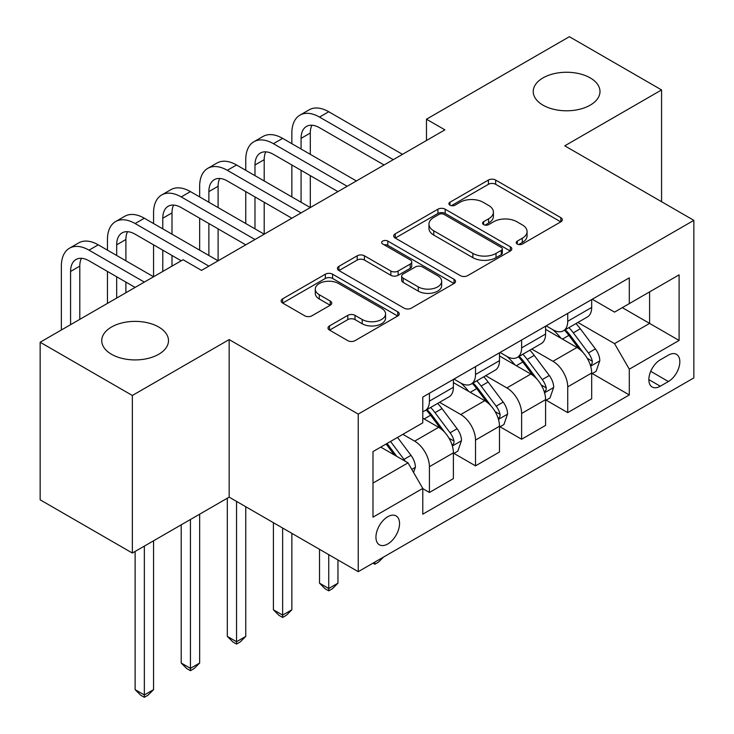 <?xml version="1.0" encoding="UTF-8"?>
<svg xmlns="http://www.w3.org/2000/svg" width="734" height="734" viewBox="0 0 734 734"><rect width="100%" height="100%" fill="white"/><g stroke="black" fill="none" stroke-linecap="round" stroke-linejoin="round"><path stroke-width="1.1" d="M517.296 244.046A3.587 2.074 0 0 0 522.36 244.046L560.831 221.833A5.12 2.954 0 0 0 562.327 219.75A5.12 2.954 0 0 0 560.831 217.659L495.67 180.041A5.12 2.954 0 0 0 488.431 180.041L449.96 202.245A3.587 2.074 0 0 0 448.914 203.703A3.587 2.074 0 0 0 449.96 205.171A3.587 2.074 0 0 0 455.034 205.171L460.007 202.29A16.387 9.459 0 0 1 483.174 202.29L488.605 205.428A16.387 9.459 0 0 1 493.404 212.117A16.387 9.459 0 0 1 488.605 218.805L483.633 221.677A3.587 2.074 0 0 0 482.577 223.145A3.587 2.074 0 0 0 483.633 224.604A3.587 2.074 0 0 0 488.697 224.604L493.679 221.732A16.387 9.459 0 0 1 516.846 221.732L522.278 224.87A16.387 9.459 0 0 1 527.076 231.559A16.387 9.459 0 0 1 522.278 238.247L517.296 241.119A3.587 2.074 0 0 0 516.25 242.578A3.587 2.074 0 0 0 517.296 244.046L517.296 241.119M158.718 327.025A33.379 19.267 0 0 0 122.349 322.841A33.379 19.267 0 0 0 101.742 340.649A33.379 19.267 0 0 0 111.513 354.274A33.379 19.267 0 0 0 147.892 358.449A33.379 19.267 0 0 0 168.499 340.649A33.379 19.267 0 0 0 158.718 327.025M590.219 77.905A33.379 19.267 0 0 0 553.84 73.721A33.379 19.267 0 0 0 533.233 91.53A33.379 19.267 0 0 0 543.004 105.155A33.379 19.267 0 0 0 579.383 109.329A33.379 19.267 0 0 0 599.99 91.53A33.379 19.267 0 0 0 590.219 77.905M387.745 543.995A16.689 9.634 120 0 0 398.645 529.287A16.689 9.634 120 0 0 396.094 515.91A16.689 9.634 120 0 0 387.745 516.736A16.689 9.634 120 0 0 376.845 531.444A16.689 9.634 120 0 0 379.395 544.821A16.689 9.634 120 0 0 387.745 543.995M329.511 325.914A5.12 2.954 0 0 0 328.006 328.006A5.12 2.954 0 0 0 329.511 330.098L347.788 340.649A5.12 2.954 0 0 0 355.027 340.649L397.745 315.987A5.12 2.954 0 0 0 399.25 313.904A5.12 2.954 0 0 0 397.745 311.812L332.585 274.195A5.12 2.954 0 0 0 325.346 274.195L282.627 298.848A5.12 2.954 0 0 0 281.131 300.94A5.12 2.954 0 0 0 282.627 303.032L304.711 315.785A5.12 2.954 0 0 0 311.95 315.785L330.236 305.225A5.12 2.954 0 0 0 331.731 303.133A5.12 2.954 0 0 0 330.236 301.05L319.281 294.729A13.698 7.909 0 0 1 315.271 289.132A13.698 7.909 0 0 1 323.722 281.828A13.698 7.909 0 0 1 338.649 283.544L381.542 308.308A13.698 7.909 0 0 1 385.561 313.904A13.698 7.909 0 0 1 377.102 321.208A13.698 7.909 0 0 1 362.183 319.492L355.027 315.363A5.12 2.954 0 0 0 347.788 315.363L329.511 325.914L329.511 330.098M229.164 339.585L132.349 395.479L40.15 342.246L40.15 499.808L132.349 553.041L229.164 497.147L358.238 571.676L358.238 414.104L229.164 339.585L229.164 497.147M661.573 201.712L661.573 89.933L564.767 145.827L693.85 220.347L358.238 414.104M661.573 89.933L569.373 36.7L426.472 119.211L426.472 140.497M40.15 342.246L183.06 259.735L201.501 270.387L444.905 129.854L426.472 119.211M460.374 275.654A5.12 2.954 0 0 0 467.613 275.654L510.332 250.991A5.12 2.954 0 0 0 511.827 248.899A5.12 2.954 0 0 0 510.332 246.808L445.171 209.19A5.12 2.954 0 0 0 437.932 209.19L395.213 233.852A5.12 2.954 0 0 0 393.708 235.944A5.12 2.954 0 0 0 395.213 238.036L460.374 275.654M384.157 244.817A3.587 2.074 0 0 1 387.791 245.321L387.791 241.064L454.034 279.315A5.12 2.954 0 0 1 455.539 281.397A5.12 2.954 0 0 1 454.034 283.489L411.324 308.152A5.12 2.954 0 0 1 404.085 308.152L338.924 270.534L338.924 266.35A5.12 2.954 0 0 0 337.42 268.442A5.12 2.954 0 0 0 338.924 270.534M338.924 266.35L357.201 255.799A5.12 2.954 0 0 1 364.44 255.799L390.864 271.057A5.12 2.954 0 0 0 398.112 271.057L410.233 264.057A5.12 2.954 0 0 0 411.737 261.965A5.12 2.954 0 0 0 410.233 259.873L382.726 243.991A3.587 2.074 0 0 1 381.671 242.523A3.587 2.074 0 0 1 383.882 240.614A3.587 2.074 0 0 1 387.791 241.064M668.399 355.128L660.288 359.816A16.166 9.331 120 0 0 649.728 374.056A16.166 9.331 120 0 0 652.205 387.02A16.166 9.331 120 0 0 660.288 386.212L668.399 381.533A16.166 9.331 120 0 0 678.959 367.284A16.166 9.331 120 0 0 676.482 354.329A16.166 9.331 120 0 0 668.399 355.128M358.238 571.676L693.85 377.909L693.85 220.347M592.246 299.233L614.551 312.115L629.304 303.601L629.304 277.837L422.784 397.076L422.784 422.839L372.991 451.584L372.991 517.158L422.784 488.422L422.784 514.185L629.304 394.947L629.304 369.184L614.551 343.631L577.887 322.455M629.304 303.601L679.097 274.855L679.097 340.438L629.304 369.184M132.349 395.479L132.349 553.041M622.304 307.647L649.59 323.4L649.59 291.893L679.097 274.855M614.551 343.631L649.59 323.4L679.097 340.438M372.991 483.091L408.031 462.87L380.735 447.107M422.784 488.633L429.418 492.468L429.418 466.696A20.864 12.047 -120 0 0 414.664 441.152L402.865 434.335M429.418 492.468L453.392 478.623L453.392 452.86A20.864 12.047 -120 0 0 438.638 427.307L422.784 418.151M453.942 453.392L475.522 465.851L475.522 440.088A20.864 12.047 -120 0 0 460.768 414.536L439.583 402.305M475.522 465.851L499.487 452.006L499.487 426.243A20.864 12.047 -120 0 0 484.743 400.691L453.392 382.597M500.047 426.775L521.617 439.235L521.617 413.471A20.864 12.047 -120 0 0 506.864 387.919L485.688 375.689M521.617 439.235L545.591 425.39L545.591 399.626A20.864 12.047 -120 0 0 530.838 374.074L499.487 355.981M546.142 400.158L567.721 412.618L567.721 386.855A20.864 12.047 -120 0 0 552.968 361.302L531.783 349.072M567.721 412.618L591.687 398.773L591.687 373.01A20.864 12.047 -120 0 0 576.933 347.466L545.591 329.364M546.142 325.85L552.968 329.786A20.864 12.047 -120 0 0 563.4 330.823A20.864 12.047 -120 0 0 567.721 321.272L567.721 313.39M500.047 352.467L506.864 356.403A20.864 12.047 -120 0 0 517.296 357.44A20.864 12.047 -120 0 0 521.617 347.888L521.617 340.007M453.942 379.083L460.768 383.02A20.864 12.047 -120 0 0 471.2 384.056A20.864 12.047 -120 0 0 475.522 374.505L475.522 366.624M592.246 373.542L629.304 394.947M563.4 330.823L587.365 316.987A20.864 12.047 -120 0 0 591.687 307.436L591.687 299.555M517.296 357.44L541.27 343.595A20.864 12.047 -120 0 0 545.591 334.043L545.591 326.171M471.2 384.056L495.166 370.211A20.864 12.047 -120 0 0 499.487 360.66L499.487 352.788M422.784 411.508A20.864 12.047 -120 0 0 425.096 410.673L449.07 396.828A20.864 12.047 -120 0 0 453.392 387.277L453.392 379.395M425.096 410.673A20.864 12.047 -120 0 0 429.418 401.122L429.418 393.24M408.031 462.87L422.784 488.422M518.727 244.55L522.278 242.504A16.387 9.459 0 0 0 527.076 235.816L527.076 231.559M493.404 212.117L493.404 216.374A16.387 9.459 0 0 1 488.605 223.063L485.064 225.109M560.758 221.879L495.67 184.298A5.12 2.954 0 0 0 488.431 184.298L451.401 205.676M510.258 251.028L445.171 213.447A5.12 2.954 0 0 0 437.932 213.447L395.277 238.073M501.276 250.367A3.587 2.074 0 0 0 502.331 248.899A3.587 2.074 0 0 0 501.276 247.441L444.079 214.42A3.587 2.074 0 0 0 439.015 214.42L433.766 217.447A16.387 9.459 0 0 0 428.968 224.136A16.387 9.459 0 0 0 433.766 230.825L472.861 253.395A16.387 9.459 0 0 0 496.028 253.395L501.276 250.367L501.276 254.625A3.587 2.074 0 0 0 502.331 253.157L502.331 248.899M428.968 224.136L428.968 228.393A16.387 9.459 0 0 0 433.766 235.082L433.766 230.825M501.276 254.625L496.028 257.652A16.387 9.459 0 0 1 472.861 257.652L433.766 235.082M338.989 270.571L357.201 260.056L357.201 255.799M411.737 261.965L411.737 266.222A5.12 2.954 0 0 1 410.233 268.314L398.112 275.314A5.12 2.954 0 0 1 390.864 275.314L364.44 260.056A5.12 2.954 0 0 0 357.201 260.056M387.791 245.321L453.97 283.526M418.288 286.884A13.698 7.909 0 0 0 433.216 288.6A13.698 7.909 0 0 0 441.666 281.296A13.698 7.909 0 0 0 437.657 275.709L422.545 266.983A5.12 2.954 0 0 0 415.306 266.983L403.177 273.984A5.12 2.954 0 0 0 401.672 276.076A5.12 2.954 0 0 0 403.177 278.158L418.288 286.884L418.288 291.141A13.698 7.909 0 0 0 433.216 292.857A13.698 7.909 0 0 0 441.666 285.554L441.666 281.296M401.672 276.076L401.672 280.333A5.12 2.954 0 0 0 403.177 282.416L403.177 278.158M418.288 291.141L403.177 282.416M385.561 313.904L385.561 318.161A13.698 7.909 0 0 1 377.102 325.465A13.698 7.909 0 0 1 362.183 323.749L355.027 319.62A5.12 2.954 0 0 0 347.788 319.62L329.575 330.135M315.271 289.132L315.271 293.389A13.698 7.909 0 0 0 319.281 298.986L319.281 294.729M330.162 305.261L319.281 298.986M397.681 316.033L332.585 278.452A5.12 2.954 0 0 0 325.346 278.452L282.7 303.069M591.687 373.863L596.118 371.312L599.797 360.66A13.818 7.982 -120 0 0 595.393 348.898L580.319 328.777A39.902 23.038 -120 0 0 575.97 323.566M560.978 338.255A39.902 23.038 -120 0 0 552.812 329.704M590.43 365.404L592.035 363.66L592.338 361.256A13.818 7.982 -120 0 0 588.384 352.944L573.318 332.823A39.902 23.038 -120 0 0 568.96 327.612M565.244 329.749A33.122 19.121 60 0 1 570.685 335.933L583.438 352.953M564.538 330.162A39.902 23.038 60 0 1 568.887 335.383L578.906 348.751M383.561 557.051L378.524 562.097L374.835 564.226L372.991 563.152M374.835 562.088L374.835 564.226M291.857 143.69L291.857 133.047A39.113 22.58 60 0 1 299.958 115.137L309.179 109.816A39.113 22.58 60 0 1 328.74 111.751L402.498 154.342M299.958 115.137A39.113 22.58 60 0 1 319.519 117.082L393.277 159.663M384.056 164.985L319.519 127.725A26.075 15.056 -120 0 0 306.482 126.432A26.075 15.056 -120 0 0 301.078 138.368L301.078 149.02M311.932 125.23A26.075 15.056 -120 0 0 310.298 133.047L310.298 154.342M301.078 170.306L301.078 202.245M310.298 175.637L310.298 207.575L236.541 164.985L227.32 170.306L301.078 212.897M291.857 196.923L291.857 164.985M545.591 400.48L550.014 397.929L553.702 387.277A13.818 7.982 -120 0 0 549.289 375.505L534.224 355.394A39.902 23.038 -120 0 0 529.865 350.182M514.883 364.862A39.902 23.038 -120 0 0 506.717 356.32M544.334 392.011L545.94 390.277L546.243 387.864A13.818 7.982 -120 0 0 542.288 379.551L527.214 359.44A39.902 23.038 -120 0 0 522.865 354.228M519.149 356.366A33.122 19.121 60 0 1 524.59 362.55L537.334 379.57M518.433 356.779A39.902 23.038 60 0 1 522.791 361.99L532.811 375.368M328.74 554.638L328.74 588.494L337.961 583.172L337.961 559.959M337.961 583.172L332.429 588.705L328.74 590.842L325.052 588.705L319.519 583.172L319.519 549.316M319.519 583.172L328.74 588.494L328.74 590.842M499.487 427.096L503.919 424.546L507.598 413.893A13.818 7.982 -120 0 0 503.194 402.122L488.119 382.01A39.902 23.038 -120 0 0 483.77 376.799M468.778 391.479A39.902 23.038 -120 0 0 460.613 382.928M498.23 418.628L499.836 416.894L500.138 414.481A13.818 7.982 -120 0 0 496.184 406.168L481.119 386.056A39.902 23.038 -120 0 0 476.761 380.845M473.054 382.983A33.122 19.121 60 0 1 478.485 389.167L491.239 406.186M472.338 383.396A39.902 23.038 60 0 1 476.687 388.607L486.706 401.984M282.636 528.021L282.636 615.11L291.857 609.789L291.857 533.343M291.857 609.789L286.324 615.321L282.636 617.45L278.948 615.321L273.415 609.789L273.415 522.7M273.415 609.789L282.636 615.11L282.636 617.45M453.392 453.713L457.814 451.153L461.502 440.51A13.818 7.982 -120 0 0 457.089 428.739L442.024 408.627A39.902 23.038 -120 0 0 437.666 403.406M452.135 445.244L453.74 443.51L454.043 441.097A13.818 7.982 -120 0 0 450.089 432.785L435.014 412.673A39.902 23.038 -120 0 0 430.665 407.453M426.949 409.6A33.122 19.121 60 0 1 432.39 415.783L445.134 432.803M426.234 410.012A39.902 23.038 60 0 1 430.592 415.224L440.611 428.601M236.541 501.405L236.541 641.727L245.762 636.406L245.762 506.726M245.762 636.406L240.229 641.938L236.541 644.067L232.852 641.938L227.32 636.406L227.32 498.212M227.32 636.406L236.541 641.727L236.541 644.067M245.762 170.306L245.762 159.663A39.113 22.58 60 0 1 253.863 141.754L263.084 136.432A39.113 22.58 60 0 1 282.636 138.368L356.394 180.959M253.863 141.754A39.113 22.58 60 0 1 273.415 143.69L347.173 186.28M337.961 191.602L273.415 154.342A26.075 15.056 -120 0 0 260.377 153.048A26.075 15.056 -120 0 0 254.982 164.985L254.982 175.637M265.827 151.846A26.075 15.056 -120 0 0 264.194 159.663L264.194 180.959M254.982 196.923L254.982 228.861M264.194 202.245L264.194 234.183L190.436 191.602L181.215 196.923L254.973 239.513M245.762 223.54L245.762 191.602M291.857 218.218L227.32 180.959A26.075 15.056 -120 0 0 214.282 179.665A26.075 15.056 -120 0 0 208.878 191.602L208.878 202.245M219.732 178.463A26.075 15.056 -120 0 0 218.099 186.28L218.099 207.575M208.878 223.54L208.878 255.478M218.099 228.861L218.099 260.799L144.341 218.218L135.12 223.54L208.878 266.121M199.657 250.156L199.657 218.218M199.657 196.923L199.657 186.28A39.113 22.58 60 0 1 207.759 168.37A39.113 22.58 60 0 1 227.32 170.306M207.759 168.37L216.98 163.049A39.113 22.58 60 0 1 236.541 164.985M245.762 244.835L181.215 207.575A26.075 15.056 -120 0 0 168.178 206.282A26.075 15.056 -120 0 0 162.783 218.218L162.783 228.861M173.628 205.08A26.075 15.056 -120 0 0 171.995 212.897L171.995 234.183M162.783 250.156L162.783 271.452M171.995 255.478L171.995 266.121M61.362 329.997L61.362 266.121A39.113 22.58 60 0 1 69.464 248.22L78.685 242.899A39.113 22.58 60 0 1 98.237 244.835L153.562 276.773L153.562 244.835M153.562 223.54L153.562 212.897A39.113 22.58 60 0 1 161.663 194.987A39.113 22.58 60 0 1 181.215 196.923M161.663 194.987L170.884 189.666A39.113 22.58 60 0 1 190.436 191.602M413.563 472.448L415.407 467.127A13.818 7.982 -120 0 0 410.994 455.355L397.544 437.409M405.241 461.255A13.818 7.982 -120 0 0 403.984 459.401L390.543 441.455M387.075 443.446L396.736 456.346M386.112 444.006L394.305 454.942M190.436 519.507L190.436 668.344L199.657 663.022L199.657 514.185M199.657 663.022L194.125 668.555L190.436 670.683L186.748 668.555L181.215 663.022L181.215 524.828M181.215 663.022L190.436 668.344L190.436 670.683M181.215 260.799L135.12 234.183A26.075 15.056 -120 0 0 122.083 232.898A26.075 15.056 -120 0 0 116.678 244.835L116.678 255.478M127.532 231.696A26.075 15.056 -120 0 0 125.899 239.513L125.899 260.799M116.678 276.773L116.678 298.059M125.899 282.095L125.899 292.738M107.458 303.39L107.458 271.452M107.458 250.156L107.458 239.513A39.113 22.58 60 0 1 115.559 221.604A39.113 22.58 60 0 1 135.12 223.54M115.559 221.604L124.78 216.282A39.113 22.58 60 0 1 144.341 218.218M144.341 546.124L144.341 694.96L153.562 689.639L153.562 540.802M153.562 689.639L148.029 695.171L144.341 697.3L140.653 695.171L135.12 689.639L135.12 551.445M135.12 689.639L144.341 694.96L144.341 697.3M69.464 248.22A39.113 22.58 60 0 1 89.016 250.156L144.341 282.095M135.12 287.416L89.016 260.799A26.075 15.056 -120 0 0 75.978 259.515A26.075 15.056 -120 0 0 70.583 271.452L70.583 324.676M81.428 258.304A26.075 15.056 -120 0 0 79.795 266.121L79.795 319.354M414.664 441.152L438.638 427.307M460.768 414.536L484.743 400.691M506.864 387.919L530.838 374.074M552.968 361.302L576.933 347.466M567.721 321.272L591.687 307.436M567.721 386.855L591.687 373.01M521.617 413.471L545.591 399.626M521.617 347.888L545.591 334.043M475.522 440.088L499.487 426.243M475.522 374.505L499.487 360.66M429.418 466.696L453.392 452.86M429.418 401.122L453.392 387.277M650.719 371.321L668.399 381.533M648.856 379.616L660.288 386.212M522.278 242.504L522.278 238.247M483.633 224.604L483.633 221.677M488.605 223.063L488.605 218.805M449.96 205.171L449.96 202.245M488.431 184.298L488.431 180.041M495.67 184.298L495.67 180.041M560.831 221.833L560.831 217.659M395.213 238.036L395.213 233.852M437.932 213.447L437.932 209.19M445.171 213.447L445.171 209.19M510.332 250.991L510.332 246.808M472.861 257.652L472.861 253.395M496.028 257.652L496.028 253.395M364.44 260.056L364.44 255.799M390.864 275.314L390.864 271.057M398.112 275.314L398.112 271.057M410.233 268.314L410.233 264.057M454.034 283.489L454.034 279.315M347.788 319.62L347.788 315.363M355.027 319.62L355.027 315.363M362.183 323.749L362.183 319.492M330.236 305.225L330.236 301.05M282.627 303.032L282.627 298.848M325.346 278.452L325.346 274.195M332.585 278.452L332.585 274.195M397.745 315.987L397.745 311.812M590.659 366.156L599.715 360.926M573.318 332.823L580.319 328.777M562.446 339.099L568.887 335.383M588.384 352.944L595.393 348.898M587.292 358.339L592.338 361.256M328.74 111.751L319.519 117.082M310.298 133.047L301.078 138.368M544.555 392.773L553.61 387.543M527.214 359.44L534.224 355.394M516.351 365.716L522.791 361.99M542.288 379.551L549.289 375.505M541.187 384.955L546.243 387.864M498.459 419.389L507.515 414.159M481.119 386.056L488.119 382.01M470.246 392.332L476.687 388.607M496.184 406.168L503.194 402.122M495.092 411.563L500.138 414.481M452.355 446.006L461.411 440.776M435.014 412.673L442.024 408.627M424.151 418.94L430.592 415.224M450.089 432.785L457.089 428.739M448.988 438.18L454.043 441.097M282.636 138.368L273.415 143.69M264.194 159.663L254.982 164.985M218.099 186.28L208.878 191.602M171.995 212.897L162.783 218.218M411.811 469.411L415.316 467.393M403.984 459.401L410.994 455.355M125.899 239.513L116.678 244.835M98.237 244.835L89.016 250.156M79.795 266.121L70.583 271.452"/></g></svg>
